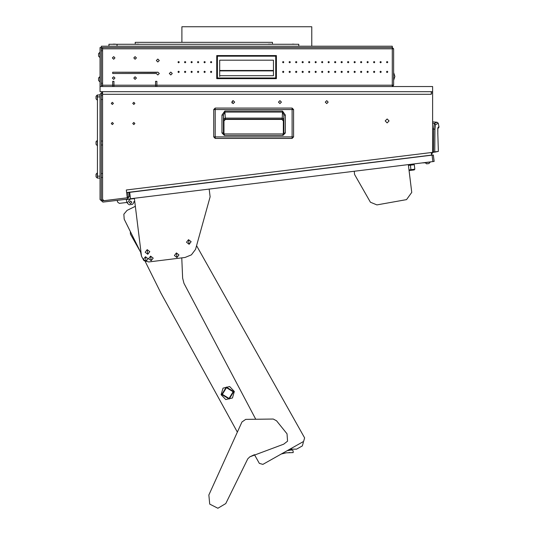 <?xml version="1.0" encoding="UTF-8"?>
<svg xmlns="http://www.w3.org/2000/svg" width="535" height="535" viewBox="0 0 535 535"><rect width="100%" height="100%" fill="white"/><g stroke="black" fill="none" stroke-linecap="round" stroke-linejoin="round"><path stroke-width="0.8" d="M156.862 86.51L156.862 85.212L155.558 85.212L155.558 86.51M113.988 86.51L113.988 85.212L112.691 85.212L112.691 86.51M102.62 86.51L102.62 83.259L101.322 83.259M101.322 50.785L102.62 50.785L102.62 47.535L392.322 47.535L392.322 48.832L101.322 48.832M101.322 85.212L112.691 85.212L112.691 81.313L113.988 81.313L113.988 85.212L155.558 85.212L155.558 81.313L156.862 81.313L156.862 85.212L392.322 85.212L392.322 48.832L393.626 48.832L392.322 47.535L100.025 47.535L100.025 86.51L432.601 86.51L432.601 93.003L431.297 93.003L431.297 94.307L102.62 94.307L102.62 91.706L100.025 94.307L100.025 199.548L102.941 202.13L127.27 199.14L129.53 196.245L129.055 192.379L127.765 192.533L128.239 196.405L127.29 197.816L126.32 189.965L431.297 152.515L431.618 155.096L126.641 192.54M431.297 93.003L431.297 91.706M221.938 132.961L221.938 115.119L224.854 110.999L282.467 110.999L285.382 115.119L285.382 132.941L282.928 135.422L282.928 133.931L224.372 133.931L224.372 135.422L221.938 132.961L223.429 132.961L223.429 115.119L224.854 112.056L282.467 112.056L283.891 115.119L283.891 132.941L282.928 133.931L283.878 133.081M285.382 132.941L283.858 133.215M285.382 115.119L283.891 115.119L283.751 119.138L282.259 118.081L282.467 110.999M224.854 110.999L225.462 119.432L223.971 120.93L223.971 133.837L223.971 120.93L225.462 119.432L281.858 119.432L225.462 119.432M221.938 115.119L223.429 115.119L223.697 120.656L225.188 119.158L282.132 119.158L283.63 120.656L283.751 119.138M421.647 156.32L418.31 156.728M431.076 155.29L428.187 155.518M292.364 44.158L295.113 44.291M138.772 44.158L136.472 44.158M138.558 44.158L138.204 44.158M137.669 44.158L137.214 44.158M99.777 81.701L98.594 80.517L98.594 77.95L99.777 76.766L100.025 81.701M99.777 57.345L98.594 56.162L98.594 53.587L99.777 52.41L100.025 57.345M97.176 177.968L95.999 176.784L95.999 174.216L97.176 173.032L97.424 177.968M97.176 100.018L95.999 98.841L95.999 96.267L97.176 95.083L97.424 100.018M95.999 144.31L97.176 145.487L95.999 144.31L95.999 141.735L97.176 140.551L97.424 145.487M113.106 44.158L115.386 44.158M113.313 44.158L114.289 44.158M268.349 44.158L268.042 44.291M270.79 44.158L268.269 44.158M269.533 44.158L269.078 44.158M293.568 44.158L293.093 44.158M432.868 161.617L432.073 155.17L432.761 155.083L433.363 155.01L434.146 161.463L130.493 198.746L129.684 192.165M425.285 162.78L422.423 162.901M420.015 156.521L425.626 155.959M409.014 169.909L414.819 169.2L414.23 169.929L409.094 170.558L411.776 192.419L406.52 199.595L376.894 204.932L370.421 202.203L376.894 204.932M411.027 170.317L410.398 165.161L414.264 164.686L414.819 169.2M428.916 163.543L426.85 163.797M430.187 162.192L428.883 163.549L426.602 163.824L425.285 162.794L430.16 161.951M392.322 85.212L392.322 86.51L393.626 85.212L392.322 85.212M213.732 136.913L213.726 109.568L292.117 109.568L292.117 136.913L213.732 136.913L213.732 109.568L215.21 108.09L215.21 138.398L213.732 136.913L215.21 138.398L292.117 138.398L292.117 136.913L293.595 136.913L292.117 138.391L215.21 138.391M293.595 109.568L292.117 109.568L292.117 108.09L293.595 109.568L293.595 136.913L293.595 109.568L292.117 108.09L215.21 108.09L292.117 108.09M283.356 120.93L283.356 133.83L283.356 120.93L281.858 119.432L283.356 120.93L283.63 120.656M145.466 256.753L146.028 261.334L148.041 258.759L145.466 256.746L143.46 259.321L146.035 261.334L148.041 258.759L145.466 256.753L143.46 259.321L146.028 261.334M188.527 239.687L189.089 244.268L191.102 241.693L188.527 239.68L186.521 242.255L189.089 244.268L191.102 241.693L188.527 239.687L186.521 242.255L189.089 244.268M176.416 252.955L176.978 257.536L178.984 254.961L176.416 252.948L174.403 255.523L176.978 257.536L178.991 254.961L176.416 252.955L174.403 255.523L176.978 257.536M147.219 249.664L147.78 254.245L149.787 251.677L147.219 249.664L145.206 252.239L147.78 254.252L149.793 251.677L147.219 249.664L145.206 252.239L147.78 254.245M150.629 256.118L151.191 260.699L153.197 258.131L150.629 256.118L148.616 258.693L151.191 260.699L153.197 258.131L150.629 256.118L148.616 258.693L151.191 260.699M432.601 128.928L434.968 129.169L435.416 124.755L438.225 123.217L437.075 122.214L432.601 121.826M437.824 128.239L437.831 134.038L437.777 128.3M437.797 128.44L438.981 127.236L438.981 126.721L437.991 127.397M432.601 123.244L434.353 123.398L433.684 129.029L433.504 152.014L432.601 152.141L433.551 152.335L432.601 152.468L434.768 151.88L434.968 129.169M437.075 122.214L434.353 123.398L435.523 124.628M223.811 133.931L224.372 133.931L223.463 133.208M208.857 495.035L209.747 504.13L217.899 508.25L225.75 503.575L247.799 458.856L249.878 456.81L283.65 444.164L287.542 441.181L287.014 433.838L276.555 420.764L273.278 419.065L245.712 419.386L241.98 421.954L208.857 495.035L209.747 504.13L217.899 508.25L225.75 503.575M234.357 391.459L229.655 386.517L223.028 388.116L221.102 394.663L225.803 399.598L232.431 398L234.357 391.459L229.655 386.517L223.028 388.116L221.102 394.663L225.803 399.598L232.431 398L234.357 391.459L229.655 386.517L223.028 388.116L221.102 394.663M178.623 62.802L179.272 62.154L178.623 61.498L177.968 62.154L178.623 62.802M185.117 62.802L185.765 62.154L185.117 61.498L184.468 62.154L185.117 62.802M191.61 62.802L192.259 62.154L191.61 61.498L190.962 62.154L191.61 62.802M198.104 62.802L198.759 62.154L198.104 61.498L197.455 62.154L198.104 62.802M204.604 62.802L205.253 62.154L204.604 61.498L203.955 62.154L204.604 62.802M178.623 72.546L179.272 71.897L178.623 71.242L177.968 71.897L178.623 72.546M185.117 72.546L185.765 71.897L185.117 71.242L184.468 71.897L185.117 72.546M191.61 72.546L192.259 71.897L191.61 71.242L190.962 71.897L191.61 72.546M198.104 72.546L198.759 71.897L198.104 71.242L197.455 71.897L198.104 72.546M204.604 72.546L205.253 71.897L204.604 71.242L203.955 71.897L204.604 72.546M211.098 62.802L211.746 62.154L211.098 61.498L210.449 62.154L211.098 62.802M211.098 72.546L211.746 71.897L211.098 71.242L210.449 71.897L211.098 72.546M283.202 62.802L283.851 62.154L283.202 61.498L282.547 62.154L283.202 62.802M289.696 62.802L290.344 62.154L289.696 61.498L289.047 62.154L289.696 62.802M296.189 62.802L296.838 62.154L296.189 61.498L295.541 62.154L296.189 62.802M302.683 62.802L303.338 62.154L302.683 61.498L302.034 62.154L302.683 62.802M309.183 62.802L309.832 62.154L309.183 61.498L308.534 62.154L309.183 62.802M315.677 62.802L316.325 62.154L315.677 61.498L315.028 62.154L315.677 62.802M322.17 62.802L322.819 62.154L322.17 61.498L321.522 62.154L322.17 62.802M328.671 62.802L329.319 62.154L328.671 61.498L328.022 62.154L328.671 62.802M335.164 62.802L335.813 62.154L335.164 61.498L334.515 62.154L335.164 62.802M341.658 62.802L342.306 62.154L341.658 61.498L341.009 62.154L341.658 62.802M348.158 62.802L348.807 62.154L348.158 61.498L347.503 62.154L348.158 62.802M354.651 62.802L355.3 62.154L354.651 61.498L354.003 62.154L354.651 62.802M361.145 62.802L361.794 62.154L361.145 61.498L360.496 62.154L361.145 62.802M367.639 62.802L368.294 62.154L367.639 61.498L366.99 62.154L367.639 62.802M374.139 62.802L374.788 62.154L374.139 61.498L373.49 62.154L374.139 62.802M380.632 62.802L381.281 62.154L380.632 61.498L379.984 62.154L380.632 62.802M283.202 72.546L283.851 71.897L283.202 71.242L282.547 71.897L283.202 72.546M289.696 72.546L290.344 71.897L289.696 71.242L289.047 71.897L289.696 72.546M296.189 72.546L296.838 71.897L296.189 71.242L295.541 71.897L296.189 72.546M302.683 72.546L303.338 71.897L302.683 71.242L302.034 71.897L302.683 72.546M309.183 72.546L309.832 71.897L309.183 71.242L308.534 71.897L309.183 72.546M315.677 72.546L316.325 71.897L315.677 71.242L315.028 71.897L315.677 72.546M322.17 72.546L322.819 71.897L322.17 71.242L321.522 71.897L322.17 72.546M328.671 72.546L329.319 71.897L328.671 71.242L328.022 71.897L328.671 72.546M335.164 72.546L335.813 71.897L335.164 71.242L334.515 71.897L335.164 72.546M341.658 72.546L342.306 71.897L341.658 71.242L341.009 71.897L341.658 72.546M348.158 72.546L348.807 71.897L348.158 71.242L347.503 71.897L348.158 72.546M354.651 72.546L355.3 71.897L354.651 71.242L354.003 71.897L354.651 72.546M361.145 72.546L361.794 71.897L361.145 71.242L360.496 71.897L361.145 72.546M367.639 72.546L368.294 71.897L367.639 71.242L366.99 71.897L367.639 72.546M374.139 72.546L374.788 71.897L374.139 71.242L373.49 71.897L374.139 72.546M380.632 72.546L381.281 71.897L380.632 71.242L379.984 71.897L380.632 72.546M387.126 62.802L387.781 62.154L387.126 61.498L386.477 62.154L387.126 62.802M387.126 72.546L387.781 71.897L387.126 71.242L386.477 71.897L387.126 72.546M113.667 79.367L114.965 78.063L113.667 76.766L112.363 78.063L113.667 79.367M113.667 59.231L114.965 57.927L113.667 56.63L112.363 57.927L113.667 59.231M135.101 59.231L136.398 57.927L135.101 56.63L133.803 57.927L135.101 59.231M135.101 79.367L136.398 78.063L135.101 76.766L133.803 78.063L135.101 79.367M170.825 74.98L172.29 73.516L170.825 72.058L169.361 73.516L170.825 74.98M157.832 61.986L159.296 60.529L157.832 59.064L156.374 60.529L157.832 61.986M157.832 74.98L159.296 73.516L157.832 72.058L156.862 72.426L112.691 72.218L112.691 73.516L156.374 73.516L157.832 74.98M133.803 124.608L134.874 123.531L133.803 122.462L132.727 123.531L133.803 124.608M112.363 124.608L113.44 123.531L112.363 122.462L111.293 123.531L112.363 124.608M112.363 104.472L113.44 103.395L112.363 102.325L111.293 103.395L112.363 104.472M133.803 104.472L134.874 103.395L133.803 102.325L132.727 103.395L133.803 104.472M233.18 100.64L234.644 102.098L233.18 103.563L231.722 102.098L233.18 100.64M279.952 100.64L281.41 102.098L279.952 103.563L278.488 102.098L279.952 100.64M326.718 100.64L328.182 102.098L326.718 103.563L325.26 102.098L326.718 100.64M387.126 122.883L389.079 120.937L387.126 118.991L385.18 120.937L387.126 122.883M437.831 134.084L438.352 151.378L433.504 152.014M131.898 202.17L130.446 201.04L129.316 202.491L130.767 203.621L131.898 202.17M134.038 198.311L126.34 199.582L130.212 199.107L127.383 202.725L127.464 203.367L129.269 204.785L132.493 204.39L133.91 202.578L133.79 201.615L134.76 201.494L135.348 206.309L127.089 210.422L123.826 214.174L124.167 219.129L130.366 231.595L130.42 234.049L140.571 252.105L141.487 256.292L143.935 260.619L148.723 261.949L185.03 257.489L191.396 254.867L195.529 249.363L210.101 196.82L209.152 189.089M233.728 391.607L226.278 387.059L221.731 394.509L229.181 399.056L233.728 391.607M226.425 387.674L233.113 391.754L229.027 398.448L222.346 394.362L226.425 387.674M101.322 86.51L101.322 46.237L392.322 46.237L392.322 47.535L393.626 48.832L393.626 85.212L392.322 86.51M156.862 81.313L155.558 81.313M113.988 81.313L112.691 81.313M156.862 72.218L112.691 72.218L112.691 73.516M100.025 86.51L100.025 91.706L432.601 91.706M181.867 42.339L181.867 26.75L311.778 26.75L311.778 46.237M298.791 46.237L298.791 44.291L108.919 44.291L108.919 46.237M117.045 46.237L117.045 44.291M135.228 44.291L135.228 42.339L272.482 42.339L272.482 44.291M219.671 76.532L219.671 75.696L273.459 75.696L219.671 75.703L219.671 60.181L273.459 60.181L273.459 75.703L273.459 70.894L219.671 70.894L273.459 70.894M216.749 78.618L216.749 55.56L276.381 55.56L276.381 78.618L216.749 78.618L217.397 77.97L217.397 56.208L216.749 55.56M276.381 78.618L275.732 77.97L217.397 77.97M276.381 55.56L275.732 56.208L275.732 77.97M217.397 56.208L275.732 56.208M273.459 75.696L219.671 75.696L219.671 70.894M102.62 177.48L101.322 177.48M102.62 173.521L101.322 173.521M102.62 145.005L101.322 145.005M102.62 141.039L101.322 141.039M102.62 99.53L101.322 99.53M102.62 95.571L101.322 95.571M102.62 94.307L102.62 199.388L104.078 200.678L127.29 197.83M431.297 152.515L432.601 152.355L432.601 93.003M127.109 197.85L102.78 200.839L101.322 199.548L101.322 94.307L102.62 93.003M432.601 152.355L431.571 154.742M434.5 152.201L438.352 151.378L437.831 134.038M224.372 133.931L223.443 133.095M282.928 133.931L283.416 133.931M281.858 119.432L282.259 118.081L225.068 118.081L223.57 119.138M100.025 96.902L97.424 96.902L97.424 94.956L100.025 94.956M97.424 96.902L97.424 176.149L100.025 176.149M100.025 178.095L97.424 178.095L97.424 176.149M432.073 155.17L129.704 192.299M410.398 165.161L408.459 165.402L408.365 164.626L411.776 192.419M126.34 199.582L134.078 198.632L126.34 199.582M126.3 199.261L126.701 202.484L119.285 203.394L117.473 201.976L117.279 200.364M127.464 203.367L127.343 202.404L126.701 202.484M134.432 201.535L133.79 201.615M134.078 198.632L130.212 199.107M160.928 293.04L145.186 261.388L160.928 293.04L237.246 431.932M181.8 257.89L182.662 278.153L183.98 283.323L255.516 418.825M135.348 206.309L127.089 210.422M124.167 219.129L141.106 253.182M249.878 456.81L254.433 454.676L259.321 463.377L262.859 464.367L281.283 454.008L286.245 452.811L293.153 452.637L293.106 450.711L291.675 449.902L287.221 450.671L289.89 449.173L296.571 449.139L302.328 445.902L303.325 442.365L303.004 441.803L303.626 441.449L304.616 437.911L196.8 246.087L304.616 437.911M262.859 464.367L303.626 441.449M130.42 234.049L140.571 252.105M254.433 454.676L259.321 463.377M288.953 452.53L289.81 452.516M289.589 452.516L289.154 452.523M134.359 198.271L141.487 256.292M354.21 171.274L354.605 174.497L370.421 202.203M102.62 50.785L102.62 83.259M219.671 70.459L273.459 70.459M282.928 135.422L224.372 135.422M223.697 120.656L223.971 120.93M393.626 80.337L394.924 76.438L393.626 72.546M438.225 123.217L438.981 126.721M438.346 128.112L437.984 128.326M437.73 130.814L437.737 131.195M437.797 133.222L437.831 133.85M292.117 138.398L293.595 136.913M215.21 108.09L213.726 109.568M232.09 103.074L232.718 100.714"/></g></svg>
